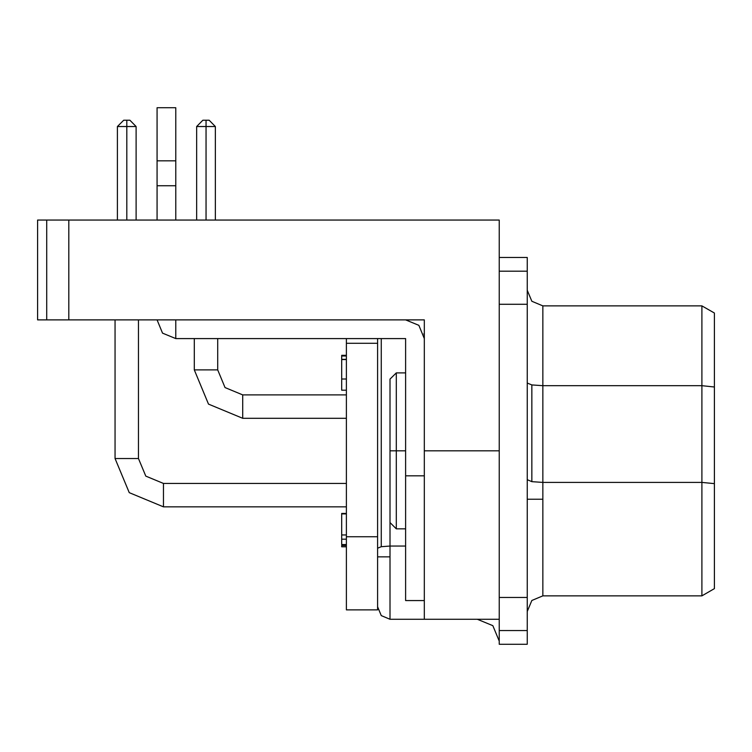 <?xml version="1.0" encoding="UTF-8"?>
<svg xmlns="http://www.w3.org/2000/svg" width="752" height="752" viewBox="0 0 752 752"><rect width="100%" height="100%" fill="white"/><g stroke="black" fill="none" stroke-linecap="round" stroke-linejoin="round"><path stroke-width="1.13" d="M346.371 506.839L163.447 506.839L129.259 492.682L115.103 458.494L115.103 319.863L115.103 458.494L138.5 458.494L145.803 476.138L163.447 483.442L346.371 483.442L163.447 483.442L145.803 476.138L138.5 458.494L138.5 319.863L138.5 458.494L115.103 458.494L129.259 492.682L163.447 506.839L163.447 483.442L163.447 506.839L346.371 506.839M136.159 220.054L136.159 126.486L126.797 126.486L136.159 126.486L129.917 120.254L126.797 120.254L126.797 220.054L126.797 126.486L117.444 126.486L126.797 126.486L126.797 120.254L123.685 120.254L117.444 126.486L117.444 220.054M346.371 418.262L242.67 418.262L208.483 404.106L194.326 369.918L194.326 338.569L194.326 369.918L217.713 369.918L225.027 387.562L242.67 394.866L346.371 394.866L242.67 394.866L225.027 387.562L217.713 369.918L217.713 338.569L217.713 369.918L194.326 369.918L208.483 404.106L242.67 418.262L242.67 394.866L242.67 418.262L346.371 418.262M215.373 220.054L215.373 126.486L206.02 126.486L215.373 126.486L209.141 120.254L206.02 120.254L206.02 220.054L206.02 126.486L196.667 126.486L206.02 126.486L206.02 120.254L202.899 120.254L196.667 126.486L196.667 220.054M68.789 220.054L46.737 220.054L46.737 319.863L68.789 319.863L68.789 220.054L68.789 319.863L37.6 319.863L37.6 220.054L499.196 220.054L499.196 304.269L499.196 220.054L68.789 220.054M499.196 271.181L527.265 271.181L527.265 257.485L499.196 257.485L527.265 257.485L527.265 597.445L499.196 597.445L499.196 630.524L527.265 630.524L527.265 597.445L527.265 644.229L499.196 644.229L499.196 304.269L499.196 597.445L527.265 597.445L527.265 304.269L499.196 304.269L527.265 304.269L527.265 271.181L499.196 271.181M542.859 595.885L531.833 600.453L542.859 595.885L542.859 499.196L527.265 499.196L542.859 499.196L542.859 595.885L701.926 595.885L542.859 595.885M527.265 611.479L531.833 600.453L527.265 611.479M542.859 385.72L531.833 384.93L531.833 481.618L542.859 482.408L542.859 305.829L531.833 301.261L542.859 305.829L701.926 305.829L542.859 305.829L542.859 385.72L701.926 385.72L701.926 305.829L701.926 385.72L542.859 385.72L542.859 482.408L701.926 482.408L701.926 385.72L701.926 482.408L542.859 482.408L542.859 499.196L542.859 482.408L531.833 481.618L531.833 384.93L542.859 385.72M492.804 625.664L477.36 619.272L492.804 625.664L499.196 641.108L492.804 625.664M390.034 619.272L381.217 615.615L390.034 619.272L424.344 619.272L390.034 619.272L390.034 546.065L381.217 546.695L377.56 548.227L381.217 546.695L390.034 546.065L390.034 522.584L390.034 619.272M377.56 556.894L390.034 556.894L377.56 556.894M381.217 338.569L381.217 546.695L381.217 338.569M405.629 372.879L396.276 372.879L396.276 450.852L405.629 450.852L396.276 450.852L396.276 372.879L390.034 379.121L390.034 522.584L396.276 528.825L396.276 450.852L390.034 450.852L396.276 450.852L396.276 528.825L405.629 528.825M157.055 107.771L175.771 107.771L175.771 220.054L175.771 185.744L157.055 185.744L157.055 220.054L157.055 185.744L175.771 185.744L175.771 107.771L157.055 107.771L157.055 160.796L175.771 160.796L157.055 160.796L157.055 185.744L157.055 107.771M418.864 325.343L424.344 338.569L418.864 325.343L405.629 319.863L418.864 325.343M175.771 338.569L162.535 333.089L157.055 319.863L162.535 333.089L175.771 338.569L405.629 338.569L405.629 475.809L424.344 475.809L405.629 475.809L405.629 338.569L175.771 338.569L175.771 319.863L175.771 338.569M424.344 600.557L405.629 600.557L405.629 475.809L405.629 600.557L424.344 600.557M424.344 319.863L68.789 319.863L424.344 319.863L424.344 450.852L499.196 450.852L424.344 450.852L424.344 619.272L499.196 619.272L424.344 619.272L424.344 319.863M377.56 338.569L377.56 609.919L346.371 609.919L346.371 338.569L346.371 343.335L377.56 343.335L377.56 338.569M346.371 355.292L341.69 355.292L346.371 355.292M341.69 355.94L346.371 355.94L341.69 355.94L341.69 359.39L341.69 355.94M341.69 545.51L346.371 545.51L341.69 545.51L341.69 546.826L346.371 546.826L341.69 546.826L341.69 545.51M341.69 534.916L346.371 534.916L341.69 534.916L341.69 539.184L346.371 539.184L341.69 539.184L341.69 544.533L346.371 544.533L341.69 544.533L341.69 513.926L346.371 513.926L341.69 513.926L341.69 534.916M341.69 379.055L341.69 359.55L346.371 359.55L341.69 359.55L341.69 379.055L346.371 379.055L341.69 379.055L341.69 390.194L346.371 390.194M346.371 343.335L346.371 536.712L377.56 536.712L377.56 343.335L346.371 343.335M346.371 536.712L346.371 609.919L377.56 609.919L377.56 536.712L346.371 536.712M405.629 546.065L390.034 546.065L405.629 546.065M424.344 333.982L423.771 333.982L424.344 333.982M377.56 606.798L381.217 615.615L377.56 606.798M527.265 383.012L531.833 384.93L527.265 383.012M531.833 301.261L527.265 290.234L531.833 301.261M714.4 313.029L714.4 588.675L701.926 595.885L701.926 482.408L701.926 595.885L714.4 588.675L714.4 483.658L701.926 482.408L714.4 483.658L714.4 386.97L701.926 385.72L714.4 386.97L714.4 313.029L701.926 305.829L714.4 313.029M527.265 479.701L531.833 481.618L527.265 479.701M527.265 630.524L499.196 630.524L499.196 644.229L527.265 644.229L527.265 630.524M46.737 319.863L46.737 220.054L37.6 220.054L37.6 319.863L46.737 319.863M346.371 359.39L341.69 359.39M341.69 513.447L346.371 513.447"/></g></svg>
